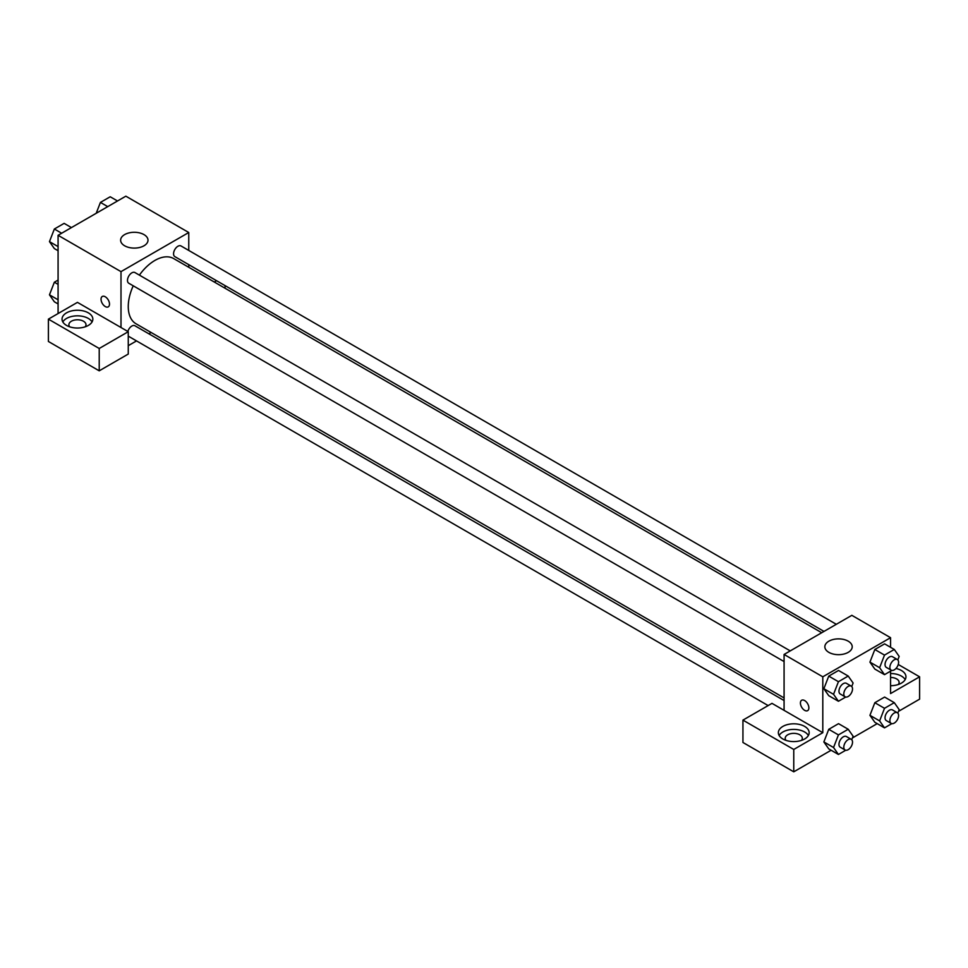 <?xml version="1.0" encoding="UTF-8"?>
<svg xmlns="http://www.w3.org/2000/svg" width="968" height="968" viewBox="0 0 968 968"><rect width="100%" height="100%" fill="white"/><g stroke="black" fill="none" stroke-linecap="round" stroke-linejoin="round"><path stroke-width="1.45" d="M58.08 313.547L58.08 235.297L125.84 196.177L188.76 232.514L188.76 250.434M188.76 264.663L188.76 267.277M189.341 264.99A15.403 8.893 180 0 1 188.76 266.212M214.303 282.027L216.578 280.72M225.06 285.62L225.06 288.234M143.99 234.607A13.685 7.901 180 0 1 147.995 240.197A13.685 7.901 180 0 1 134.31 248.098A13.685 7.901 180 0 1 120.625 240.197A13.685 7.901 180 0 1 129.071 232.889A13.685 7.901 180 0 1 143.99 234.607M121 327.511L77.44 302.367L48.4 319.137L99.22 348.48L128.26 331.709L121 327.511L121 271.633L58.08 235.297M121 271.633L188.76 232.514M102.281 296.474A5.989 3.461 -120 0 0 101.362 301.278A5.989 3.461 -120 0 0 105.27 306.553A5.989 3.461 60 0 1 101.362 301.278A5.989 3.461 60 0 1 102.281 296.486A5.989 3.461 60 0 1 108.259 299.935A5.989 3.461 60 0 1 108.259 306.856A5.989 3.461 60 0 1 105.27 306.553A5.989 3.461 -120 0 0 108.271 306.856M66.55 312.846A15.403 8.893 180 0 1 83.333 310.922A15.403 8.893 180 0 1 92.843 319.137A15.403 8.893 180 0 1 77.44 328.031A15.403 8.893 180 0 1 62.037 319.137A15.403 8.893 180 0 1 66.55 312.846M92.057 321.933A15.403 8.893 0 0 0 66.55 318.436A15.403 8.893 0 0 0 62.823 321.933M69.696 326.821A8.555 4.937 180 0 1 68.885 324.728A8.555 4.937 180 0 1 74.161 320.154A8.555 4.937 180 0 1 83.49 321.231A8.555 4.937 180 0 1 85.995 324.728A8.555 4.937 180 0 1 85.184 326.821M48.4 319.137L48.4 341.486L99.22 370.829L128.26 354.058L128.26 331.709M99.22 348.48L99.22 370.829M151.117 332.484L148.842 333.791M136.524 340.905L128.26 345.685M128.26 336.029A6.159 3.557 120 0 0 128.756 336.428L768.144 705.575M784.08 700.542L134.927 325.756A6.159 3.557 120 0 0 127.824 331.455M836.316 624.3L181.004 245.957A6.159 3.557 120 0 0 176.249 247.602A6.159 3.557 120 0 0 173.562 253.797A6.159 3.557 120 0 0 174.833 256.617L823.998 631.414M790.239 650.895L134.927 272.553A6.159 3.557 120 0 0 130.172 274.198A6.159 3.557 120 0 0 127.486 280.405A6.159 3.557 120 0 0 128.756 283.225L784.08 661.567M133.233 285.802A37.643 21.732 120 0 0 128.26 306.553A37.643 21.732 120 0 0 136.052 323.796L784.08 697.928M821.723 632.721L173.708 258.589A37.643 21.732 120 0 0 139.392 275.13M784.08 710.343L771.98 703.361L742.94 720.119L793.76 749.462L822.8 732.691L784.08 710.343L784.08 654.453L851.84 615.333L890.56 637.694L890.56 647.302M742.94 720.119L742.94 742.48L793.76 771.823L831.125 750.248M852.433 737.943L877.202 723.64M898.51 711.347L919.6 699.162L919.6 676.813L890.56 693.572L890.56 671.163M890.56 677.455A8.555 4.937 180 0 1 896.61 678.907A8.555 4.937 180 0 1 899.115 682.404A8.555 4.937 180 0 1 898.304 684.497M905.177 679.609A15.403 8.893 0 0 0 890.56 673.51M895.957 668.477A15.403 8.893 180 0 1 905.963 676.813A15.403 8.893 180 0 1 890.56 685.707M786.016 740.387A8.555 4.937 180 0 1 785.205 738.281A8.555 4.937 180 0 1 793.76 733.345A8.555 4.937 180 0 1 802.315 738.281A8.555 4.937 180 0 1 801.504 740.387M808.377 735.486A15.403 8.893 0 0 0 782.87 732.002A15.403 8.893 0 0 0 779.143 735.486M782.87 726.411A15.403 8.893 180 0 1 799.653 724.487A15.403 8.893 180 0 1 809.163 732.691A15.403 8.893 180 0 1 793.76 741.585A15.403 8.893 180 0 1 778.357 732.691A15.403 8.893 180 0 1 782.87 726.411M793.76 749.462L793.76 771.823M898.256 664.484L919.6 676.813M891.83 723.64L884.51 727.863L879.622 720.906L884.51 708.298L874.83 702.72L884.607 697.069L874.83 702.72L869.942 715.316L874.83 722.273L869.93 715.328M891.83 670.437L884.51 674.66L874.83 669.07L869.93 662.124L874.83 649.504L884.607 643.865L874.83 649.504L884.51 655.094L894.287 649.455L899.175 656.413L897.82 659.922M845.754 697.033L838.433 701.255L828.753 695.677L823.853 688.732M838.433 701.255L833.545 694.31L838.433 681.702L828.753 676.112L838.53 670.461L828.753 676.112L823.865 688.72L828.753 695.677M845.754 750.236L838.433 754.471L833.545 747.514L838.433 734.906L828.753 729.315L838.53 723.665L828.753 729.315L823.865 741.924L828.753 748.881L823.853 741.936M822.8 732.691L822.8 676.813L890.56 637.694M848.21 641.179A13.685 7.901 180 0 1 852.215 646.769A13.685 7.901 180 0 1 838.53 654.67A13.685 7.901 180 0 1 824.845 646.769A13.685 7.901 180 0 1 833.291 639.473A13.685 7.901 180 0 1 848.21 641.179M822.8 676.813L784.08 654.453M801.661 700.263A5.989 3.461 -120 0 0 800.742 705.067A5.989 3.461 -120 0 0 804.65 710.343A5.989 3.461 60 0 1 800.742 705.067A5.989 3.461 60 0 1 801.661 700.263A5.989 3.461 60 0 1 807.639 703.724A5.989 3.461 60 0 1 807.639 710.633A5.989 3.461 60 0 1 804.65 710.343A5.989 3.461 -120 0 0 807.651 710.633M838.433 681.702L848.21 676.051L853.098 683.009L851.743 686.518M851.247 686.118L846.407 683.323A6.159 3.557 120 0 0 841.652 684.969A6.159 3.557 120 0 0 838.966 691.176A6.159 3.557 120 0 0 840.236 693.995L845.076 696.791A6.159 3.557 120 0 0 851.247 693.233A6.159 3.557 120 0 0 851.247 686.118A6.159 3.557 120 0 0 846.492 687.764A6.159 3.557 120 0 0 843.806 693.971A6.159 3.557 120 0 0 845.076 696.791M833.545 694.31L823.865 688.72M848.21 676.051L838.53 670.461M884.51 674.66L879.622 667.702L884.51 655.094M897.324 659.51L892.484 656.715A6.159 3.557 120 0 0 887.729 658.373A6.159 3.557 120 0 0 885.042 664.568A6.159 3.557 120 0 0 886.313 667.388L891.153 670.183A6.159 3.557 120 0 0 897.324 666.625A6.159 3.557 120 0 0 897.324 659.51A6.159 3.557 120 0 0 892.569 661.168A6.159 3.557 120 0 0 889.882 667.363A6.159 3.557 120 0 0 891.153 670.183M874.83 669.07L869.942 662.112L879.622 667.702M894.287 649.455L884.607 643.865M838.433 734.906L848.21 729.255L853.098 736.212L851.743 739.721M851.247 739.322L846.407 736.527A6.159 3.557 120 0 0 841.652 738.173A6.159 3.557 120 0 0 838.966 744.38A6.159 3.557 120 0 0 840.236 747.199L845.076 749.994A6.159 3.557 120 0 0 851.247 746.437A6.159 3.557 120 0 0 851.247 739.322A6.159 3.557 120 0 0 846.492 740.968A6.159 3.557 120 0 0 843.806 747.175A6.159 3.557 120 0 0 845.076 749.994M838.433 754.471L828.753 748.881M833.545 747.514L823.865 741.924M848.21 729.255L838.53 723.665M884.51 708.298L894.287 702.659L899.175 709.617L897.82 713.126M897.324 712.714L892.484 709.931A6.159 3.557 120 0 0 887.729 711.577A6.159 3.557 120 0 0 885.042 717.772A6.159 3.557 120 0 0 886.313 720.591L891.153 723.386A6.159 3.557 120 0 0 897.324 719.829A6.159 3.557 120 0 0 897.324 712.714A6.159 3.557 120 0 0 892.569 714.372A6.159 3.557 120 0 0 889.882 720.567A6.159 3.557 120 0 0 891.153 723.386M884.51 727.863L874.83 722.273M879.622 720.906L869.942 715.316M894.287 702.659L884.607 697.069M58.08 250.724L54.353 248.582L49.465 241.625L54.353 229.017L64.13 223.366L71.438 227.589M58.08 246.598L49.465 241.625M61.662 233.24L54.353 229.017M96.207 213.287L100.43 202.409L110.207 196.77L117.515 200.981M107.738 206.632L100.43 202.409M58.08 303.94L54.353 301.786L49.465 294.829L54.353 282.22L58.08 280.067M58.08 299.802L49.465 294.829M58.08 284.374L54.353 282.22"/></g></svg>

